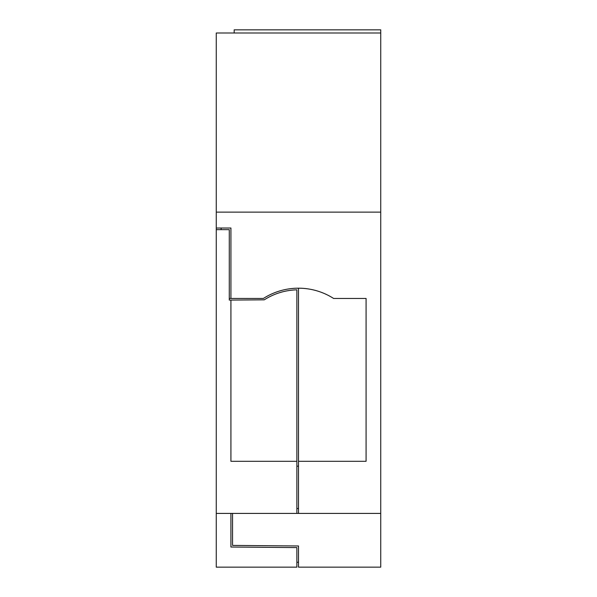 <?xml version="1.0" encoding="UTF-8"?>
<svg xmlns="http://www.w3.org/2000/svg" width="597" height="597" viewBox="0 0 597 597"><rect width="100%" height="100%" fill="white"/><g stroke="black" fill="none" stroke-linecap="round" stroke-linejoin="round"><path stroke-width="0.9" d="M216.263 228.017L230.92 228.017L230.92 298.448L263.411 298.448A65.14 65.14 0 0 1 333.589 298.448L366.08 298.448L366.08 461.294L298.5 461.294L298.5 513.413L380.737 513.413L380.737 212.136L216.263 212.136L216.263 567.15L296.873 567.15L296.873 547.591L230.92 547.016L230.92 513.413M298.5 562.262L296.873 562.262M380.737 513.413L380.737 567.15L298.5 567.15L298.5 545.979L232.546 545.404L232.546 513.413M298.5 461.294L298.5 288.187M380.737 212.136L380.737 29.85L234.173 29.85L234.173 32.999M216.263 212.136L216.263 32.999L380.737 32.999M229.285 298.448L230.92 298.448M296.873 466.182L298.5 466.182M296.873 508.525L298.5 508.525M298.5 513.413L296.873 513.413L296.873 289.836A63.513 63.513 0 0 0 264.284 299.821L230.92 300.075L230.92 461.294L296.873 461.294M230.92 300.075L229.285 300.075L229.285 229.644L216.263 229.644L221.144 229.644L221.144 228.017M216.263 513.413L296.873 513.413"/></g></svg>
